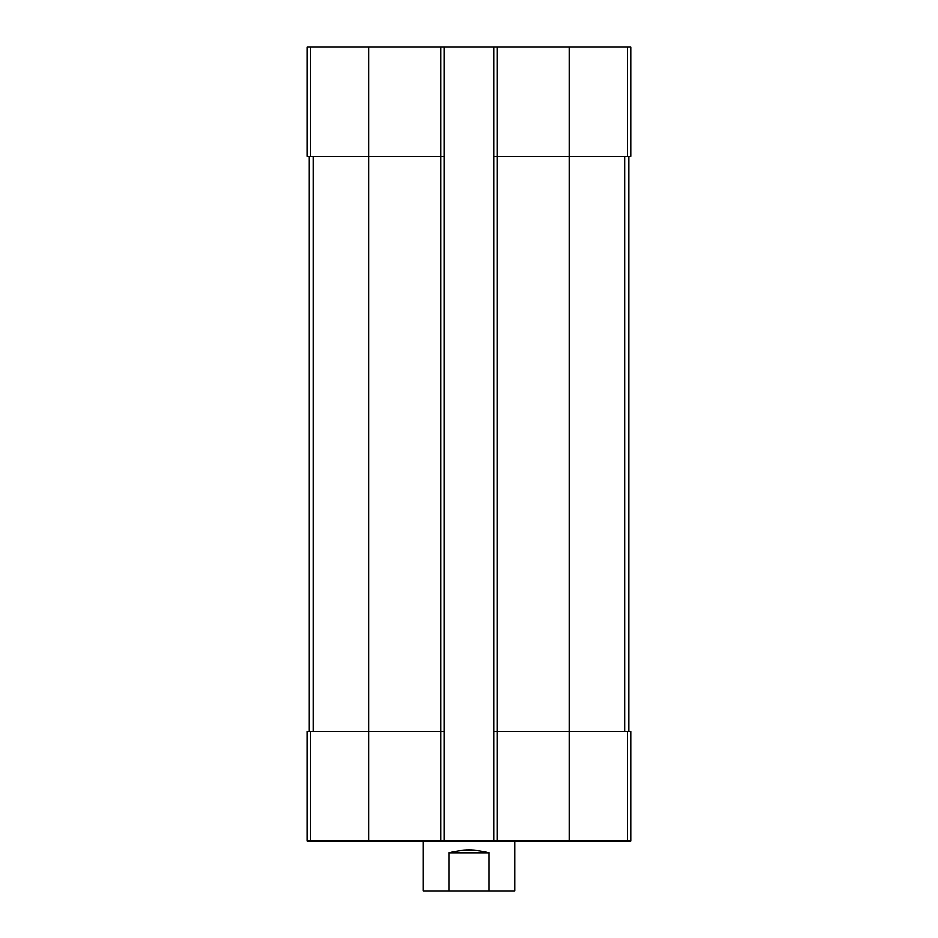 <?xml version="1.0" encoding="UTF-8"?>
<svg xmlns="http://www.w3.org/2000/svg" width="938" height="938" viewBox="0 0 938 938"><rect width="100%" height="100%" fill="white"/><g stroke="black" fill="none" stroke-linecap="round" stroke-linejoin="round"><path stroke-width="1.41" d="M497.292 46.9L497.292 156.423L493.646 156.423L493.646 46.9L630.993 46.9L630.993 156.423L569.389 156.423L569.389 840.905L307.007 840.905L307.007 731.382L310.666 731.382L310.666 840.905M627.334 731.382L627.334 840.905L630.993 840.905L630.993 731.382L497.292 731.382L497.292 156.423L569.389 156.423L569.389 46.9M493.646 46.9L444.354 46.9L444.354 156.423L440.708 156.423L440.708 840.905M444.354 46.9L307.007 46.9L307.007 156.423L440.708 156.423L440.708 46.9M627.334 840.905L569.389 840.905M497.292 840.905L497.292 731.382L493.646 731.382L493.646 840.905M493.646 156.423L493.646 731.382M444.354 156.423L444.354 840.905M444.354 731.382L310.666 731.382M309.282 156.423L309.282 731.382M628.718 156.423L628.718 731.382M423.366 840.905L423.366 891.1L514.634 891.1L514.634 840.905M449.114 891.1L449.114 852.771L488.886 852.771C475.625 849.277 462.375 849.277 449.114 852.771M488.886 891.1L488.886 852.771M627.334 46.9L627.334 156.423M368.611 46.9L368.611 840.905M310.666 46.9L310.666 156.423M313.104 156.423L313.104 731.382M624.896 156.423L624.896 731.382"/></g></svg>
